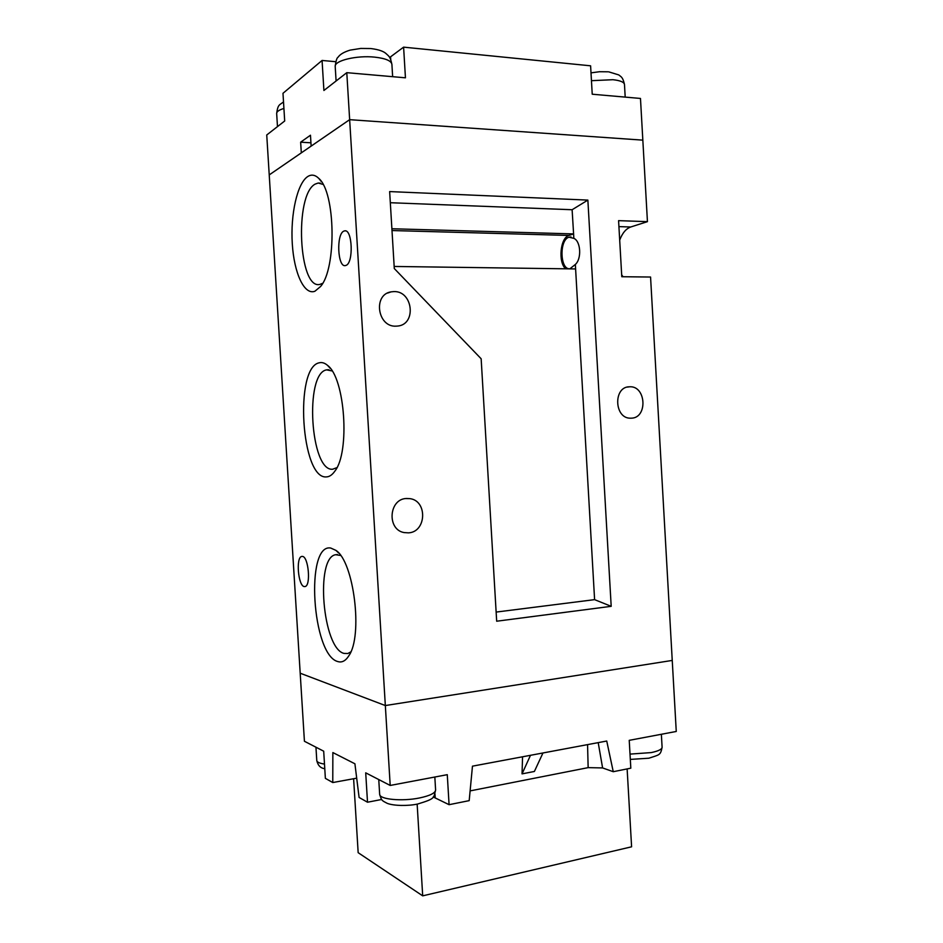 <?xml version="1.0" encoding="UTF-8"?>
<svg xmlns="http://www.w3.org/2000/svg" width="943" height="943" viewBox="0 0 943 943"><rect width="100%" height="100%" fill="white"/><g stroke="black" fill="none" stroke-linecap="round" stroke-linejoin="round"><path stroke-width="1.41" d="M370.693 48.541L360.756 48.435L350.101 50.132M591.013 72.859L599.477 71.727L608.082 71.798M390.202 785.448L385.333 705.553L300.192 673.208L269.226 174.903L349.641 119.667L311.143 146.118L310.471 135.214L300.652 142.181L301.312 152.872L269.226 174.903L266.739 134.979L284.692 120.999L282.983 93.298L322.07 60.458L323.909 90.481L346.788 72.67L405.443 77.809L403.604 47.15L590.601 65.81L592.228 94.217L640.474 98.449L647.44 221.652L618.584 220.65L621.779 276.723L650.564 277.03L672.241 660.43L385.333 705.553L672.241 660.43L676.261 731.462L629.229 740.338L630.82 768.18L613.256 771.704L606.738 741.033L472.467 766.164L469.19 800.642L449.08 804.685L447.277 774.675L390.202 785.448L365.707 772.836L367.511 802.222L359.094 797.448L354.91 763.783L332.855 752.561L332.773 782.549L325.37 778.352L323.697 751.194L304.424 741.269L300.192 673.208L385.333 705.553L346.788 72.67M349.641 119.667L642.831 140.142L349.641 119.667M335.767 61.708L322.07 60.458M403.604 47.15L389.671 57.499M310.942 142.806L300.652 142.181M314.903 291.246C304.224 295.454 294.027 273.01 292.283 243.648C290.397 214.379 297.281 183.119 307.831 176.482C311.508 174.207 315.162 174.844 318.793 178.404C335.637 192.513 336.651 268.614 320.537 286.542L314.903 291.246M323.072 184.427L318.227 183.025L315.162 184.097C294.122 195.001 298.695 289.996 319.877 284.409L322.659 283.301M326.337 476.91C301.147 479.409 294.169 367.122 319.312 362.784C322.034 362.112 324.781 362.984 327.563 365.401C345.067 378.025 350.183 452.18 334.859 471.146C332.231 474.907 329.39 476.828 326.337 476.91M332.101 370.941L326.584 369.868C304.294 373.275 310.4 471.83 332.69 469.225L336.922 467.622M337.712 661.538C312.027 654.949 305.084 543.251 330.722 548.036L335.897 550.37C353.884 561.556 363.185 635.888 348.804 655.833C345.551 660.96 341.861 662.858 337.712 661.538M340.612 555.474L335.767 554.708C315.021 557.136 322.589 648.548 344.018 653.416L347.861 653.511L350.831 651.861M408.496 532.854L404.158 532.583C386.701 529.742 388.775 498.906 406.421 498.493L409.769 498.623C427.698 500.592 426.542 532.064 408.496 532.854M396.013 326.16C377.424 327.292 372.744 294.44 391.168 291.847L393.926 291.587C412.999 290.821 416.7 324.404 397.746 326.042L396.013 326.16M631.291 418.173L630.549 418.185C614.164 418.716 613.08 386.571 629.5 386.795L629.676 386.783C646.226 385.722 647.876 418.079 631.291 418.173M569.042 237.188C559.01 239.781 560.001 270.464 570.032 268.696L575.348 264.453C581.807 258.818 580.794 241.184 573.851 238.367L569.042 237.188M345.951 265.419L345.327 265.596C337.582 267.564 336.144 234.029 343.853 231.106L344.655 230.858C352.47 228.819 353.731 263.168 345.951 265.419M304.259 586.57C298.118 586.039 295.725 557.101 301.76 556.441L302.397 556.417C308.526 556.429 311.107 585.945 305.013 586.558L304.259 586.57M587.866 200.093L389.648 191.582L394.292 268.543L481.154 358.776L496.678 621.213L611.194 606.325L587.866 200.093L572.118 209.735L390.319 202.721M619.692 240.111C622.368 233.062 626.046 228.677 630.726 226.992L647.44 221.652M623.028 276.735L621.661 274.767M565.717 268.814C557.926 262.519 560.248 237.624 568.935 235.444L573.592 233.888L572.118 209.735M573.592 233.888L573.851 238.367M575.348 264.453L594.597 599.642L611.194 606.325M394.162 266.456L575.536 268.944M496.136 612.078L594.597 599.642M573.509 233.911L391.887 228.748M627.13 768.922L631.598 846.802L422.7 895.85L358.163 852.684L353.613 778.718M422.7 895.85L417.148 804.108M542.956 752.974L534.386 771.468L522.045 773.873L522.552 756.793M470.121 790.894L588.149 767.637L602.601 767.932L613.256 771.704M587.56 744.616L588.149 767.637M367.511 802.222L381.667 799.475M332.773 782.549L356.702 778.164M433.191 796.953L449.08 804.685M598.204 742.624L602.601 767.932M530.485 755.308L522.045 773.873M392.642 76.689L391.911 64.442C391.392 60.812 385.64 58.372 374.654 57.134C356.772 55.201 334.341 60.6 335.201 66.423L335.225 66.682M625.197 97.105L624.49 84.658C624.29 82.171 620.435 80.52 612.926 79.707L591.461 80.685M283.914 108.457C279.14 109.918 276.723 111.557 276.664 113.384L276.664 113.561M390.732 59.48L390.567 56.886M618.914 226.615L630.726 226.992M391.993 230.54L568.935 235.444M379.652 794.136L379.664 794.36C379.475 799.428 402.107 801.574 419.458 797.978C430.114 795.715 435.489 793.004 435.595 789.845L434.829 777.032M630.018 754.105L651.236 752.585C658.532 751.064 662.151 749.225 662.092 747.08L661.361 734.267M316.777 760.494L316.789 760.636C317.06 762.192 319.63 763.335 324.486 764.066M434.971 793.982L435.206 797.778M624.466 84.351C622.71 76.996 621.319 77.031 618.761 74.921L608.813 71.868M391.911 64.442C390.225 56.615 389.329 56.71 386.088 53.621C383.53 51.228 378.579 49.555 371.259 48.6M336.097 80.992L335.201 66.423C335.92 60.8 336.887 57.723 338.089 57.193C339.987 54.388 343.912 52.054 349.877 50.203M277.478 126.621L276.664 113.384C277.949 104.143 279.446 105.192 283.513 101.927M391.168 291.847L387.538 293.084M344.655 230.858L345.444 230.882M570.079 236.964L571.081 236.999M328.989 369.774L327.044 369.786M320.302 183.154L318.227 183.025M337.464 554.578L335.767 554.708M629.676 386.783L627.46 387.066M409.769 498.623L405.785 498.552M338.714 553.069L335.897 550.37M330.404 368.489L327.563 365.401M321.457 181.728L318.793 178.404M435.607 790.093C433.367 798.014 435.914 798.497 417.737 804.002C408.39 806.112 393.75 805.935 387.255 803.353C382.068 800.583 381.632 800.984 379.664 794.36L378.756 779.555M662.104 747.327C660.43 755.449 659.746 754.553 648.89 758.207L630.325 759.41M324.769 768.663C320.632 768.25 317.968 765.575 316.789 760.636L315.952 747.21"/></g></svg>
